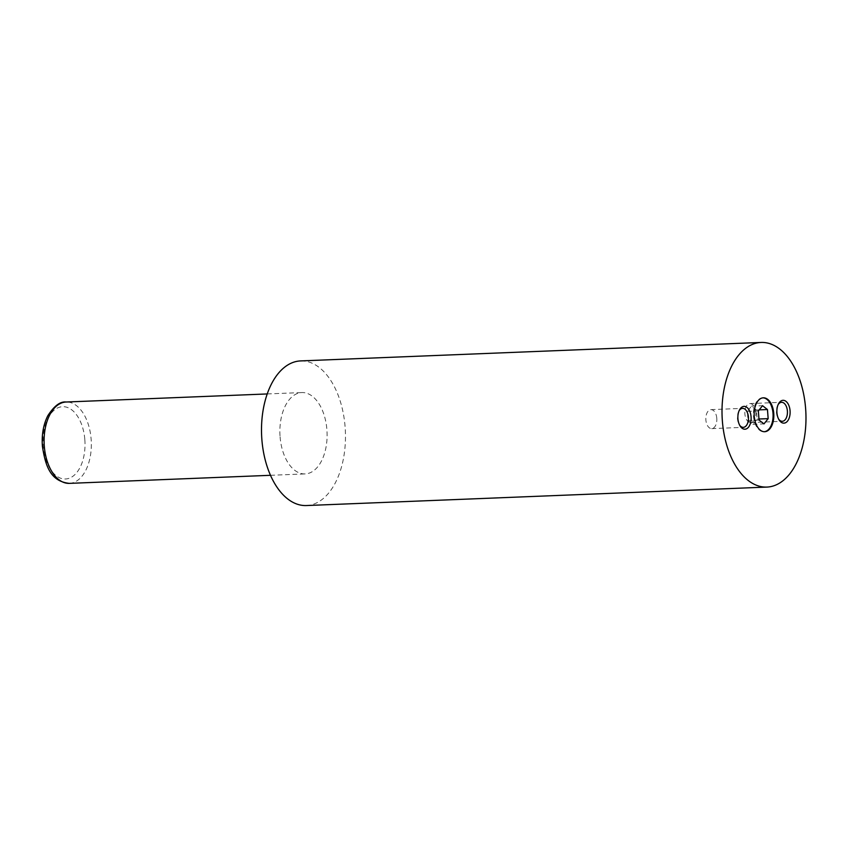 <?xml version="1.0" encoding="UTF-8"?>
<svg xmlns="http://www.w3.org/2000/svg" width="848" height="848" viewBox="0 0 848 848"><rect width="100%" height="100%" fill="white"/><g stroke="black" fill="none" stroke-linecap="round" stroke-linejoin="round"><path stroke-width="0.64" stroke-dasharray="4.24 3.18" d="M762.946 397.839A16.96 9.826 87.7 0 0 762.575 397.85A16.96 9.826 87.7 0 0 753.512 416.315A16.96 9.826 87.7 0 0 763.942 431.749A16.96 9.826 87.7 0 0 764.302 431.717M739.117 410.708A9.498 5.501 87.7 0 0 738.756 411.344A9.498 5.501 87.7 0 0 737.463 418.711A9.498 5.501 87.7 0 0 739.286 424.7A9.498 5.501 87.7 0 0 739.7 425.293M716.793 418.276A9.498 5.501 87.7 0 0 710.953 409.637A9.498 5.501 87.7 0 0 705.875 419.972A9.498 5.501 87.7 0 0 711.716 428.622A9.498 5.501 87.7 0 0 716.793 418.276M778.114 404.644A9.498 5.501 87.7 0 0 777.754 405.28A9.498 5.501 87.7 0 0 776.471 412.647A9.498 5.501 87.7 0 0 778.294 418.626A9.498 5.501 87.7 0 0 778.708 419.23M755.801 412.213A9.498 5.501 87.7 0 0 749.961 403.574A9.498 5.501 87.7 0 0 744.883 413.909A9.498 5.501 87.7 0 0 750.724 422.558A9.498 5.501 87.7 0 0 755.801 412.213M306.393 505.546A72.366 41.923 87.7 0 0 345.094 426.767A72.366 41.923 87.7 0 0 300.595 360.919M280.084 436.868A40.704 23.585 87.7 0 0 305.121 473.915A40.704 23.585 87.7 0 0 326.893 429.597A40.704 23.585 87.7 0 0 301.856 392.56A40.704 23.585 87.7 0 0 280.084 436.868M756.395 409.987L751.487 406.139L747.3 411.397L748.01 420.491L752.918 424.339L757.116 419.082L756.395 409.987L759.214 409.87M757.116 419.082L758.981 419.007M752.918 424.339L763.974 423.894M748.01 420.491L759.066 420.057M747.3 411.397L758.345 410.951M751.487 406.139L762.543 405.694M69.345 483.371A40.704 23.585 87.7 0 0 91.118 439.052A40.704 23.585 87.7 0 0 66.08 402.016M84.832 439.603A36.188 20.967 -92.3 0 1 66.865 478.855A36.188 20.967 -92.3 0 1 43.227 446.069A36.188 20.967 -92.3 0 1 61.194 406.817A36.188 20.967 -92.3 0 1 84.832 439.603M762.575 397.85L763.317 397.818M738.756 411.344L739.477 409.955M710.953 409.637L742.541 408.365M777.754 405.28L778.475 403.892M749.961 403.574L781.549 402.302M270.491 475.304L305.121 473.915M267.226 393.949L301.856 392.56M750.724 422.558L782.312 421.286M778.294 418.626L779.121 419.951M711.716 428.622L743.304 427.35M739.286 424.7L740.113 426.014M763.942 431.749L764.673 431.717"/><path stroke-width="1.27" d="M773.747 413.252A16.96 9.826 87.7 0 0 763.317 397.818A16.96 9.826 87.7 0 0 754.243 416.283A16.96 9.826 87.7 0 0 764.673 431.717A16.96 9.826 87.7 0 0 773.747 413.252M764.302 431.717A16.96 9.826 87.7 0 0 773.005 413.283A16.96 9.826 87.7 0 0 762.946 397.839M751.063 416.781A11.416 6.614 87.7 0 0 746.378 407.008A11.416 6.614 87.7 0 0 739.477 409.955A11.416 6.614 87.7 0 0 737.93 418.817A11.416 6.614 87.7 0 0 740.113 426.014A11.416 6.614 87.7 0 0 747.629 428.092A11.416 6.614 87.7 0 0 751.063 416.781M739.7 425.293A9.498 5.501 87.7 0 0 743.304 427.35A9.498 5.501 87.7 0 0 748.392 417.015A9.498 5.501 87.7 0 0 742.541 408.365A9.498 5.501 87.7 0 0 739.117 410.708M790.06 410.708A11.416 6.614 87.7 0 0 785.375 400.945A11.416 6.614 87.7 0 0 778.475 403.892A11.416 6.614 87.7 0 0 776.927 412.753A11.416 6.614 87.7 0 0 779.121 419.951A11.416 6.614 87.7 0 0 786.626 422.028A11.416 6.614 87.7 0 0 790.06 410.708M778.708 419.23A9.498 5.501 87.7 0 0 782.312 421.286A9.498 5.501 87.7 0 0 787.389 410.951A9.498 5.501 87.7 0 0 781.549 402.302A9.498 5.501 87.7 0 0 778.114 404.644M761.091 342.454L300.595 360.919A72.366 41.923 87.7 0 0 261.884 439.699A72.366 41.923 87.7 0 0 306.393 505.546L766.899 487.081A72.366 41.923 87.7 0 0 805.6 408.301A72.366 41.923 87.7 0 0 761.091 342.454A72.366 41.923 87.7 0 0 722.39 421.233A72.366 41.923 87.7 0 0 766.899 487.081M768.171 418.636L767.451 409.542L762.543 405.694L758.345 410.951L759.066 420.057L763.974 423.894L768.171 418.636L758.981 419.007M759.214 409.87L767.451 409.542M44.308 446.324A40.704 23.585 87.7 0 0 69.345 483.371C49.799 481.304 45.315 464.778 42.4 446.281C41.584 434.738 43.386 424.562 47.806 415.753C54.187 405.885 60.272 401.305 66.08 402.016A40.704 23.585 87.7 0 0 44.308 446.324M69.345 483.371L270.491 475.304M66.08 402.016L267.226 393.949"/></g></svg>
